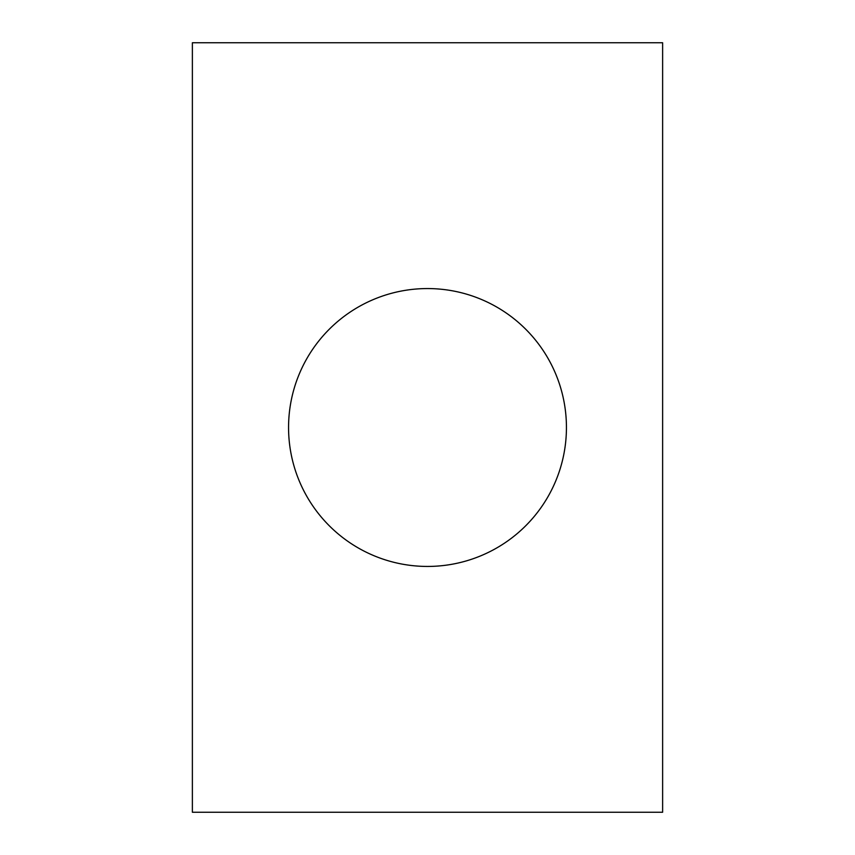 <?xml version="1.0" encoding="UTF-8"?>
<svg xmlns="http://www.w3.org/2000/svg" width="855" height="855" viewBox="0 0 855 855"><rect width="100%" height="100%" fill="white"/><g stroke="black" fill="none" stroke-linecap="round" stroke-linejoin="round"><path stroke-width="1.28" d="M192.375 42.75L192.375 812.25L662.625 812.25L192.375 812.25L192.375 42.75L662.625 42.75L662.625 812.25L662.625 42.75L192.375 42.75M427.5 566.438A138.938 138.938 0 0 0 566.438 427.5A138.938 138.938 0 0 0 427.5 288.562A138.938 138.938 0 0 0 288.562 427.5A138.938 138.938 0 0 0 427.5 566.438A138.938 138.938 0 0 0 566.438 427.5A138.938 138.938 0 0 0 427.5 288.562A138.938 138.938 0 0 0 288.562 427.5A138.938 138.938 0 0 0 427.5 566.438"/></g></svg>
